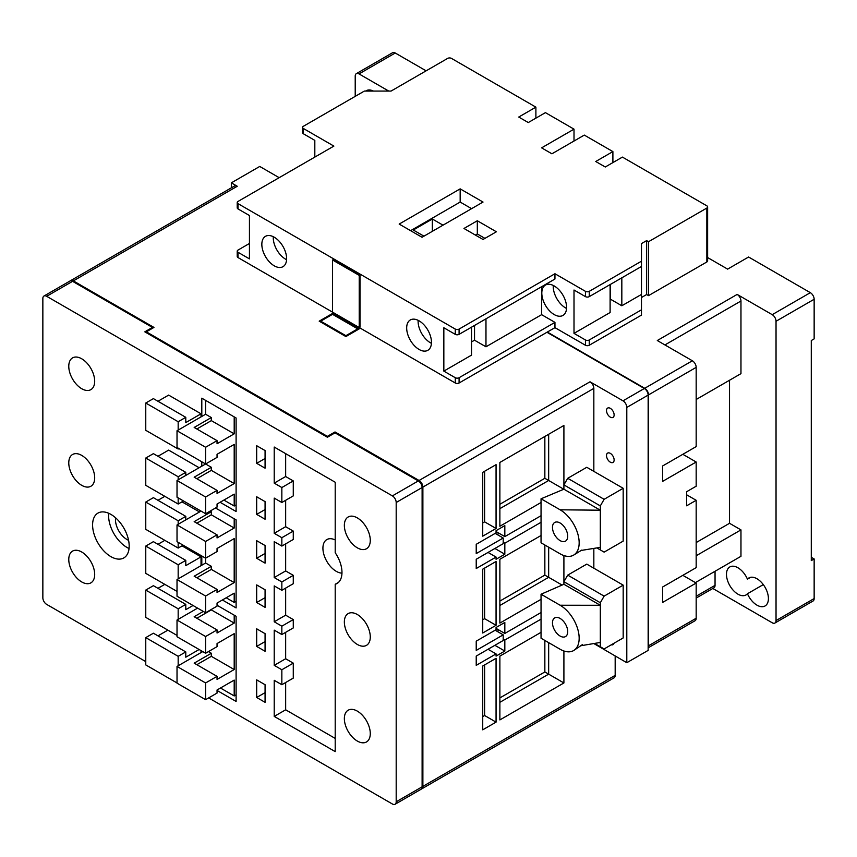 <?xml version="1.0" encoding="UTF-8"?>
<svg xmlns="http://www.w3.org/2000/svg" width="857" height="857" viewBox="0 0 857 857"><rect width="100%" height="100%" fill="white"/><g stroke="black" fill="none" stroke-linecap="round" stroke-linejoin="round"><path stroke-width="1.29" d="M335.205 539.953A18.865 10.895 -120 0 0 326.828 539.578A18.865 10.895 -120 0 0 323.935 554.704A18.865 10.895 -120 0 0 336.255 571.33A18.865 10.895 -120 0 0 341.964 573.14M115.588 517.799A16.176 9.341 -120 0 0 126.9 539.471A16.176 9.341 -120 0 0 128.571 540.296M110.885 514.382A25.871 14.944 -120 0 0 97.955 513.097A25.871 14.944 -120 0 0 93.981 533.836A25.871 14.944 -120 0 0 110.885 556.632A25.871 14.944 -120 0 0 123.826 557.918A25.871 14.944 -120 0 0 127.789 537.178A25.871 14.944 -120 0 0 110.885 514.382M108.732 513.279A25.871 14.944 -120 0 0 126.9 547.387A25.871 14.944 -120 0 0 129.053 548.491M81.726 485.33A18.329 10.584 60 0 1 69.76 469.186A18.329 10.584 60 0 1 72.566 454.499A18.329 10.584 60 0 1 81.726 455.399A18.329 10.584 60 0 1 93.702 471.554A18.329 10.584 60 0 1 90.896 486.24A18.329 10.584 60 0 1 81.726 485.33M81.726 388.724A18.329 10.584 60 0 1 69.76 372.57A18.329 10.584 60 0 1 72.566 357.883A18.329 10.584 60 0 1 81.726 358.794A18.329 10.584 60 0 1 93.702 374.948A18.329 10.584 60 0 1 90.896 389.624A18.329 10.584 60 0 1 81.726 388.724M81.726 581.946A18.329 10.584 60 0 1 69.76 565.791A18.329 10.584 60 0 1 72.566 551.105A18.329 10.584 60 0 1 81.726 552.015A18.329 10.584 60 0 1 93.702 568.17A18.329 10.584 60 0 1 90.896 582.856A18.329 10.584 60 0 1 81.726 581.946M357.315 711.117A18.329 10.584 -120 0 0 348.156 710.217A18.329 10.584 -120 0 0 345.339 724.904A18.329 10.584 -120 0 0 357.315 741.048A18.329 10.584 -120 0 0 366.485 741.958A18.329 10.584 -120 0 0 369.292 727.272A18.329 10.584 -120 0 0 357.315 711.117M357.315 614.512A18.329 10.584 -120 0 0 348.156 613.601A18.329 10.584 -120 0 0 345.339 628.288A18.329 10.584 -120 0 0 357.315 644.443A18.329 10.584 -120 0 0 366.485 645.353A18.329 10.584 -120 0 0 369.292 630.666A18.329 10.584 -120 0 0 357.315 614.512M357.315 517.896A18.329 10.584 -120 0 0 348.156 516.996A18.329 10.584 -120 0 0 345.339 531.683A18.329 10.584 -120 0 0 357.315 547.827A18.329 10.584 -120 0 0 366.485 548.737A18.329 10.584 -120 0 0 369.292 534.05A18.329 10.584 -120 0 0 357.315 517.896M178.17 619.354L178.17 608.791L185.787 604.389L185.787 609.67L193.029 605.492M157.967 588.32L164.823 584.367M178.17 578.861L178.17 564.774L185.787 560.371L185.787 565.652L201.031 556.857L181.973 545.855M157.967 544.313L164.823 540.349M199.51 511.961L181.973 501.838M157.967 500.295L164.823 496.332M201.031 565.652L201.031 556.857M199.135 467.729L168.636 450.118L157.967 456.278M201.031 650.602L201.031 652.584M265.07 501.613L265.07 519.224L256.682 514.382L256.682 496.771L265.07 501.613M265.07 545.523L256.682 540.681L256.682 558.282L265.07 563.124L265.07 545.523M265.07 589.755L256.682 584.913L256.682 602.514L265.07 607.356L265.07 589.755M265.07 702.322L265.07 684.711L256.682 679.869L256.682 697.48L265.07 702.322M265.07 450.557L256.682 445.715L256.682 463.326L265.07 468.168L265.07 450.557M622.996 400.83L644.335 388.5A5.388 3.117 60 0 1 648.149 395.098L626.799 407.429A5.388 3.117 -120 0 0 622.996 400.83L590.023 381.793A5.388 3.117 60 0 1 593.837 388.392L422.876 487.087A5.388 3.117 -120 0 0 419.062 480.488L335.023 431.96L335.023 432.849L418.302 480.927A5.388 3.117 60 0 1 422.115 487.526L396.191 502.491A5.388 3.117 -120 0 0 392.388 495.892L46.664 296.297A5.388 3.117 -120 0 0 43.964 296.029A5.388 3.117 -120 0 0 42.85 298.493L42.85 597.79A5.388 3.117 -120 0 0 46.664 604.389L145.765 661.604M396.191 502.491L396.191 801.788A5.388 3.117 -120 0 1 395.077 804.262A5.388 3.117 -120 0 1 392.388 803.995L208.658 697.919M335.205 552.754L335.205 482.245L274.219 447.043L274.219 483.134L281.846 487.537L281.846 502.491L274.219 498.099L274.219 533.311L281.846 537.703L281.846 546.07L274.219 541.667L274.219 577.543L281.846 581.946L281.846 590.302L274.219 585.899L274.219 621.775L281.846 626.178L281.846 634.534L274.219 630.141L274.219 665.353L281.846 669.746L281.846 684.711L274.219 680.308L274.219 716.409L335.205 751.61L335.205 584.281A24.253 14.001 60 0 0 336.951 583.531A24.253 14.001 60 0 0 335.205 552.754M265.07 633.655L256.682 628.813L256.682 646.424L265.07 651.266L265.07 633.655M220.099 502.277L236.104 511.522L236.104 417.991L201.802 398.184L201.802 416.448M201.802 461.784L201.802 466.187M222.381 599.986L236.104 607.913L236.104 519.878L215.525 507.997L234.197 518.785L234.197 528.03L211.325 514.821L196.842 523.188M201.802 555.979L201.802 565.213M217.046 690.442L236.104 701.444L236.104 616.269L217.046 605.267L234.197 615.176L234.197 623.093L211.325 609.895L196.842 618.251M201.802 651.041L201.802 652.145M201.031 416.888L201.031 413.813L168.636 395.098L157.967 401.269M157.967 635.862L167.876 630.141M177.024 682.954L145.765 664.914L145.765 637.619L153.392 633.216L185.787 651.92L185.787 657.201L199.135 649.499M178.17 430.096L178.17 421.73L185.787 417.327L185.787 422.608L201.031 413.813M335.023 432.849L327.395 437.241L144.812 331.83L152.439 327.428L72.577 281.332L46.664 296.297M285.66 632.337L285.66 658.744L274.219 665.353M285.66 588.106L285.66 615.176L274.219 621.775M285.66 543.874L285.66 570.933L274.219 577.543M285.66 682.515L285.66 709.8L274.219 716.409M285.66 500.295L285.66 526.701L274.219 533.311M338.472 582.396L335.205 584.281M43.964 296.029L69.888 281.064A5.388 3.117 60 0 1 72.577 281.332M152.439 327.428L152.439 328.317M422.115 487.526L422.115 786.822A5.388 3.117 60 0 1 421.001 789.297L395.077 804.262M285.66 709.8L335.205 738.413M285.66 453.642L285.66 476.524L274.219 483.134M281.846 634.534L293.276 627.935L293.276 619.579L285.66 615.176M281.846 684.711L293.276 678.112L293.276 663.147L285.66 658.744M281.846 502.491L293.276 495.892L293.276 480.927L285.66 476.524M281.846 546.07L293.276 539.471L293.276 531.104L285.66 526.701M281.846 590.302L293.276 583.703L293.276 575.336L285.66 570.933M293.276 480.927L281.846 487.537M293.276 663.147L281.846 669.746M293.276 531.104L281.846 537.703M293.276 575.336L281.846 581.946M293.276 619.579L281.846 626.178M265.07 458.484L256.682 463.326M265.07 692.638L256.682 697.48M265.07 641.582L256.682 646.424M265.07 597.672L256.682 602.514M265.07 553.44L256.682 558.282M265.07 509.54L256.682 514.382M185.787 417.327L153.392 398.623L145.765 403.026L145.765 430.31L178.17 449.014L178.17 448.136M178.931 448.575L178.17 449.014M178.17 421.73L145.765 403.026M185.787 651.92L178.17 656.323L178.17 665.793M145.765 637.619L178.17 656.323M185.787 475.431L185.787 472.346L153.392 453.642L145.765 458.045L145.765 485.33L178.17 504.034L178.17 497.874M178.17 479.834L178.17 476.749L145.765 458.045M183.505 500.959L178.17 504.034M185.787 472.346L178.17 476.749M185.787 519.878L185.787 516.364L153.392 497.66L145.765 502.052L145.765 529.347L178.17 548.052L178.17 542.331M178.17 524.28L178.17 520.767L145.765 502.052M183.119 545.191L178.17 548.052M185.787 516.364L178.17 520.767M185.787 560.371L153.392 541.667L145.765 546.07L145.765 573.365L177.024 591.405M178.17 564.774L145.765 546.07M185.787 604.389L153.392 585.685L145.765 590.087L145.765 617.372L177.024 635.423M178.17 608.791L145.765 590.087M261.835 244.352A17.515 10.113 -120 0 0 269.484 261.985A17.515 10.113 -120 0 0 282.981 266.677A17.515 10.113 -120 0 0 286.613 258.664A17.515 10.113 -120 0 0 278.964 241.031A17.515 10.113 -120 0 0 265.466 236.339A17.515 10.113 -120 0 0 261.835 244.352M273.297 236.714A17.515 10.113 -120 0 0 273.265 237.753A17.515 10.113 -120 0 0 286.57 259.703M406.679 327.985A17.515 10.113 -120 0 0 414.327 345.617A17.515 10.113 -120 0 0 427.825 350.309A17.515 10.113 -120 0 0 431.457 342.286A17.515 10.113 -120 0 0 423.808 324.653A17.515 10.113 -120 0 0 410.31 319.961A17.515 10.113 -120 0 0 406.679 327.985M418.152 320.336A17.515 10.113 -120 0 0 418.109 321.375A17.515 10.113 -120 0 0 431.425 343.325M554.19 314.562A17.515 10.113 60 0 1 542.749 299.114A17.515 10.113 60 0 1 545.427 285.081A17.515 10.113 60 0 1 554.19 285.949A17.515 10.113 60 0 1 565.641 301.385A17.515 10.113 60 0 1 562.953 315.43A17.515 10.113 60 0 1 554.19 314.562M566.541 308.445A17.515 10.113 60 0 1 565.631 307.952A17.515 10.113 60 0 1 553.268 285.456M535.893 118.148L535.893 107.146L451.468 58.394A2.7 1.553 0 0 0 447.654 58.394L391.049 91.078L364.364 91.078L303.378 126.29A2.7 1.553 0 0 0 302.596 127.393A2.7 1.553 0 0 0 303.378 128.486L333.876 146.097L238.01 201.438A2.7 1.553 0 0 0 237.218 202.541A2.7 1.553 0 0 0 238.01 203.645L238.01 208.926L249.441 215.525L249.441 258.878L238.01 252.279L238.01 257.561L455.281 383.004L455.281 377.712A2.7 1.553 0 0 0 459.084 377.712L459.084 383.004L554.95 327.653L585.449 345.253L585.449 339.972A2.7 1.553 0 0 0 589.262 339.972L641.475 309.827L641.475 315.108L589.262 345.253A2.7 1.553 180 0 1 585.449 345.253M471.521 327.181L471.521 355.13L443.84 371.113L455.281 377.712M443.84 371.113L443.84 327.76L455.281 334.359L455.281 329.077A2.7 1.553 0 0 0 459.084 329.077L554.95 273.737L585.449 291.337A2.7 1.553 0 0 0 589.262 291.337L641.475 261.192L641.475 309.827M238.01 203.645L455.281 329.077M359.983 274.947L333.298 259.542L332.537 259.982L332.537 312.141L359.222 327.545L359.983 327.106L359.983 274.947L359.222 275.386L332.537 259.982M589.262 291.337L589.262 296.618A2.7 1.553 180 0 1 585.449 296.618L574.008 290.02L574.008 333.373L585.449 339.972M554.95 273.737L554.95 279.018L459.084 334.359A2.7 1.553 180 0 1 455.281 334.359M541.613 286.72L541.613 314.669L554.95 322.371L554.95 327.653M485.973 318.847L485.973 346.796L541.613 314.669M621.828 277.818L621.828 305.767L641.475 294.422M574.008 333.373L610.109 312.526L610.109 284.578M589.262 296.618L641.475 266.473M641.475 261.192L641.475 243.581L646.628 240.613L646.628 294.529L641.475 297.508M554.95 322.371L459.084 377.712M314.819 157.099L314.819 140.377L303.378 133.767A2.7 1.553 180 0 1 302.596 132.674L302.596 127.393M707.636 206.944L707.636 260.86A2.7 1.553 180 0 1 706.854 261.963L648.524 295.633L648.524 241.717L706.854 208.047A2.7 1.553 0 0 0 707.636 206.944A2.7 1.553 0 0 0 706.854 205.841L622.418 157.099L605.267 166.997L595.744 161.502L612.894 151.593L584.303 135.095L551.908 153.799L541.613 147.854L574.008 129.15L545.427 112.642L528.276 122.551L518.742 117.045L535.893 107.146M574.008 141.03L574.008 129.15M612.894 162.605L612.894 151.593M249.441 243.474L238.01 250.083A2.7 1.553 0 0 0 237.218 251.176A2.7 1.553 0 0 0 238.01 252.279M648.524 241.717L646.628 240.613M463.969 228.465L483.027 239.478L496.374 231.776L477.317 220.763L463.969 228.465M399.169 224.073L422.04 237.271L483.027 202.059L460.166 188.861L399.169 224.073M648.524 295.633L646.628 294.529M459.084 383.004A2.7 1.553 180 0 1 455.281 383.004M238.01 257.561A2.7 1.553 180 0 1 237.218 256.457L237.218 251.176M471.596 208.669L460.166 202.059L410.61 230.672M460.166 202.059L460.166 188.861M443.005 225.166L432.335 219.006L413.278 230.008L423.947 236.168M484.933 238.375L477.317 233.972L475.41 235.075M477.317 233.972L477.317 220.763M432.335 231.326L432.335 219.006M238.01 208.926A2.7 1.553 180 0 1 237.218 207.823L237.218 202.541M474.532 325.446L474.532 340.197L485.973 346.796M474.532 340.197L471.521 341.932M610.388 284.417L610.388 299.168L621.828 305.767M359.222 327.545L359.222 275.386M747.443 579.161A16.176 9.341 60 0 1 748.889 577.95A16.176 9.341 60 0 1 765.065 587.291A16.176 9.341 60 0 1 765.065 605.963A16.176 9.341 60 0 1 747.443 593.751A16.176 9.341 60 0 1 745.997 594.962A16.176 9.341 60 0 1 733.538 590.623A16.176 9.341 60 0 1 726.479 574.351A16.176 9.341 60 0 1 729.832 566.948A16.176 9.341 60 0 1 747.443 579.161L750.657 577.307M373.459 91.078A16.176 9.341 -120 0 0 366.196 90.724A16.176 9.341 -120 0 0 365.65 91.078M426.122 70.831L395.238 53.005L359.029 73.916L388.757 91.078M547.334 332.055L644.721 388.285L692.37 360.776L657.298 340.529L737.149 294.422L772.221 314.669L810.336 292.666L748.589 257.014L727.625 269.119L707.636 257.571M648.149 647.463A5.388 3.117 -120 0 0 648.535 645.76L696.173 618.251L696.173 583.039L682.836 575.336M696.173 618.251A5.388 3.117 60 0 1 695.059 620.725L648.149 647.806M686.65 494.8L696.173 500.295L696.173 567.634L662.632 587.002L662.632 602.407L696.173 583.039M682.836 454.306L696.173 462.009L696.173 486.208L686.65 491.714L686.65 505.801L696.173 500.295M696.173 555.754L740.962 529.894L740.962 556.311L695.413 582.599M712.81 588.47L772.221 622.771A5.388 3.117 -120 0 0 774.921 623.028A5.388 3.117 -120 0 0 776.035 620.564L776.035 321.268A5.388 3.117 -120 0 0 772.221 314.669M355.216 96.359L355.216 76.112A5.388 3.117 -120 0 1 356.341 73.648A5.388 3.117 -120 0 1 359.029 73.916M356.341 73.648L392.549 52.738A5.388 3.117 60 0 1 395.238 53.005M810.336 292.666A5.388 3.117 60 0 1 814.15 299.264L814.15 338.879L811.29 340.529L811.29 560.596L814.15 558.946L814.15 598.561A5.388 3.117 60 0 1 813.036 601.025L774.921 623.028M811.29 557.296L814.15 558.946M737.149 294.422A5.388 3.117 60 0 1 740.962 301.021L664.925 344.932M696.173 399.501L740.962 373.652L740.962 301.021M696.173 542.556L729.532 523.295L729.532 380.251M729.532 523.295L740.962 529.894M696.173 596.247L715.049 585.352L715.049 571.265M715.049 585.352A5.388 3.117 60 0 1 713.924 587.827L696.173 598.068M692.37 360.776A5.388 3.117 60 0 1 696.173 367.374L648.535 394.884A5.388 3.117 -120 0 0 644.721 388.285M696.173 462.009L662.632 481.366L662.632 465.962L696.173 446.604L696.173 367.374M648.535 645.76L648.535 394.884M747.443 593.751L763.298 584.603M611.309 644.807A5.388 3.117 -120 0 0 613.012 644.657A5.388 3.117 -120 0 0 613.998 643.253M606.51 455.57A5.388 3.117 -120 0 0 608.856 460.991A5.388 3.117 -120 0 0 613.012 462.437A5.388 3.117 -120 0 0 614.126 459.973A5.388 3.117 -120 0 0 611.78 454.542A5.388 3.117 -120 0 0 607.624 453.096A5.388 3.117 -120 0 0 606.51 455.57M606.51 410.546A5.388 3.117 -120 0 0 608.856 415.966A5.388 3.117 -120 0 0 613.012 417.413A5.388 3.117 -120 0 0 614.126 414.949A5.388 3.117 -120 0 0 611.78 409.517A5.388 3.117 -120 0 0 607.624 408.082A5.388 3.117 -120 0 0 606.51 410.546M552.476 527.398A10.777 6.224 -120 0 0 557.179 538.25A10.777 6.224 -120 0 0 565.491 541.142A10.777 6.224 -120 0 0 567.72 536.203A10.777 6.224 -120 0 0 563.017 525.352A10.777 6.224 -120 0 0 554.704 522.47A10.777 6.224 -120 0 0 552.476 527.398M567.72 631.641A10.777 6.224 60 0 1 565.491 636.58A10.777 6.224 60 0 1 557.179 633.687A10.777 6.224 60 0 1 552.476 622.835A10.777 6.224 60 0 1 554.704 617.897A10.777 6.224 60 0 1 563.017 620.789A10.777 6.224 60 0 1 567.72 631.641M70.649 280.625L234.55 185.99A5.388 3.117 60 0 1 237.25 186.258L73.348 280.892A5.388 3.117 -120 0 0 70.649 280.625A5.388 3.117 -120 0 0 70.295 280.892M279.178 177.678L259.735 166.451L231.336 182.852L237.25 186.258M231.336 182.852L231.336 187.844M567.72 478.292L604.121 499.31L600.318 505.909L600.318 510.215L563.906 489.197L563.906 484.891L567.72 478.292L586.777 467.29L623.178 488.297L623.178 541.121L604.121 552.122L596.858 547.923M600.318 505.909L563.906 484.891L563.906 425.468L499.877 462.448L499.877 526.262L541.046 502.502L541.046 515.7L504.827 536.611L504.827 525.609L496.064 530.665L496.064 532.861L476.224 544.313L476.224 553.59L503.198 538.014L495.175 533.375M560.103 605.235A26.953 15.565 60 0 1 578.925 634.662A26.953 15.565 60 0 1 579.161 638.24A26.953 15.565 60 0 1 574.372 650.067A26.953 15.565 60 0 1 560.103 649.242L541.046 638.24L541.046 594.233L560.103 605.235L600.318 605.288L600.318 602.739L563.906 581.721L567.72 575.122L586.777 564.12L623.178 585.138L623.178 637.951L604.121 648.953L600.318 646.756L600.318 605.288L563.906 584.27L563.906 555.572M594.544 643.425L600.318 646.756M541.046 619.129L504.827 640.04L504.827 651.041L496.064 656.108L496.064 653.902L476.224 665.353L476.224 656.087L503.198 640.511L503.198 634.844L476.224 650.42L476.224 641.154L496.064 629.702L496.064 627.495L504.827 622.439L504.827 633.441L541.046 612.53M499.117 630.141L497.081 631.309M503.198 538.014L503.198 543.681L476.224 559.257L476.224 568.523L496.064 557.071L496.064 559.278L504.827 554.211L504.827 543.209L541.046 522.299L541.046 542.802L560.103 553.815A26.953 15.565 -120 0 0 574.115 554.811A26.953 15.565 -120 0 0 578.925 546.113A26.953 15.565 -120 0 0 579.161 542.802A26.953 15.565 -120 0 0 560.103 509.797L541.046 498.795L541.046 502.502M497.081 534.479L499.117 533.311M563.906 650.999L563.906 682.954L499.877 719.923L499.877 656.108L541.046 632.337M541.046 599.332L499.877 623.093L499.877 559.278L541.046 535.507M422.876 487.087L422.876 786.383L615.176 675.359L615.176 655.991M593.837 388.392L593.837 471.361M593.837 548.405L593.837 568.191M593.837 643.543L626.799 662.707L626.799 407.429M496.064 464.644L482.727 472.346L482.727 536.171L496.064 528.469L496.064 464.644M496.064 561.474L482.727 569.177L482.727 633.002L496.064 625.299L496.064 561.474M496.064 658.305L482.727 666.007L482.727 729.832L496.064 722.13L496.064 658.305M359.222 328.863L332.537 313.458L319.2 321.161L345.885 336.565L359.222 328.863M644.335 388.5L546.948 332.27M335.023 431.96L327.395 436.363L146.333 331.83L153.96 327.428L73.348 280.892M211.325 653.248L211.325 656.323L234.197 669.531L217.046 679.43L217.046 676.355L194.175 663.147L211.325 653.248L208.465 651.599M234.197 669.531L234.197 633.655L217.046 643.564L217.046 646.639L205.605 653.248L205.605 636.515L177.024 620.018L177.024 636.74L205.605 653.248M196.842 664.689L211.325 656.323M202.755 651.599L177.024 666.446L177.024 683.179L205.605 699.676L217.046 693.077L217.046 689.992L234.197 680.094L234.197 695.938L236.104 694.834M220.474 688.021L234.197 695.938M203.323 611.427L194.175 616.719L217.046 629.916L217.046 633.002L234.197 623.093M211.325 566.316L211.325 569.402L234.197 582.599L217.046 592.508L217.046 589.423L194.175 576.225L211.325 566.316L205.605 563.017L177.024 579.525L177.024 596.247L205.605 612.755L217.046 606.145L217.046 603.071L234.197 593.162L234.197 602.407L236.104 601.303M226.194 597.79L234.197 602.407M234.197 582.599L234.197 538.592L217.046 548.491L217.046 551.576L205.605 558.175L205.605 563.017M196.842 577.757L211.325 569.402M210.179 511.083L211.325 511.736L194.175 521.645L217.046 534.843L217.046 537.928L234.197 528.03M211.325 511.736L211.325 514.821M234.197 483.573L217.046 493.471L217.046 490.397L194.175 477.188L211.325 467.29L211.325 470.364L234.197 483.573L234.197 444.397L217.046 454.306L217.046 457.381L177.024 480.488L177.024 497.21L205.605 513.718L205.605 496.996L177.024 480.488M211.325 467.29L205.605 463.98L205.605 447.258L177.024 430.75L177.024 447.483L205.605 463.98M196.842 478.731L211.325 470.364M205.605 513.718L217.046 507.119L217.046 504.034L234.197 494.135L234.197 506.016L236.104 504.912M223.902 500.081L234.197 506.016M205.605 447.258L217.046 440.659L217.046 443.733L234.197 433.835L211.325 420.626L211.325 417.552L205.605 414.252L177.024 430.75M196.842 428.993L211.325 420.626M234.197 433.835L234.197 416.888L205.605 400.38L205.605 414.252M327.395 436.363L327.395 437.241M146.333 331.83L146.333 332.709M648.149 395.098L648.149 650.388L626.799 662.707M615.176 675.359A5.388 3.117 60 0 1 614.062 677.833L421.762 788.858A5.388 3.117 -120 0 0 422.876 786.383M217.046 490.397L205.605 496.996M177.024 524.945L177.024 541.667L205.605 558.175L205.605 541.453L177.024 524.945L201.041 511.083M205.605 612.755L205.605 596.022L177.024 579.525M217.046 534.843L205.605 541.453M217.046 589.423L205.605 596.022M197.603 608.127L177.024 620.018M205.605 699.676L205.605 682.954L177.024 666.446M217.046 629.916L205.605 636.515M217.046 676.355L205.605 682.954M217.046 440.659L194.175 427.45L211.325 417.552M332.537 314.337L320.722 321.161L345.885 335.687L357.701 328.863L332.537 314.337L332.537 313.458M320.722 321.161L320.722 322.039M345.885 335.687L345.885 336.565M357.701 328.863L357.701 329.741M499.877 504.259L544.848 478.292L548.662 480.488L548.662 434.274L563.906 425.468M544.848 478.292L544.848 436.481M499.877 508.662L548.662 480.488L563.82 489.24M482.727 522.963L484.623 521.859L484.623 471.243M484.623 521.859L496.064 528.469M499.877 601.089L544.848 575.122L548.662 577.318L548.662 547.205M544.848 575.122L544.848 545.009M499.877 605.492L548.662 577.318L562.085 585.063M482.727 619.793L484.623 618.69L484.623 568.073M484.623 618.69L496.064 625.299M499.877 697.919L544.848 671.952L548.662 674.148L548.662 642.643M544.848 671.952L544.848 640.447M499.877 702.322L548.662 674.148L563.906 682.954M482.727 716.623L484.623 715.52L484.623 664.903M484.623 715.52L496.064 722.13M496.064 531.544L504.827 536.611M581.025 550.462L600.318 547.366L600.318 549.926M503.198 542.267L504.827 543.209M494.896 548.48L504.827 554.211M488.04 552.444L496.064 557.071M503.198 639.097L504.827 640.04M494.896 645.31L504.827 651.041M488.04 649.274L496.064 653.902M496.064 628.374L504.827 633.441M503.198 634.844L495.175 630.206M567.72 575.122L604.121 596.14L623.178 585.138M604.121 596.14L600.318 602.739M541.046 594.233L563.906 584.27M580.468 645.803L600.318 642.45M604.121 499.31L623.178 488.297M560.103 509.797L600.318 510.215L600.318 547.366M541.046 515.7L541.046 522.299M541.046 498.795L563.906 489.197M396.191 801.788L422.115 786.822M392.388 495.892L418.302 480.927M585.449 296.618L585.449 291.337M459.084 329.077L459.084 334.359M303.378 128.486L303.378 133.767M589.262 339.972L589.262 345.253M706.854 261.963L706.854 208.047M814.15 299.264L776.035 321.268M776.035 620.564L814.15 598.561M419.062 480.488L590.023 381.793M582.385 644.625L574.372 650.067M574.115 554.811L581.732 550.108"/></g></svg>
